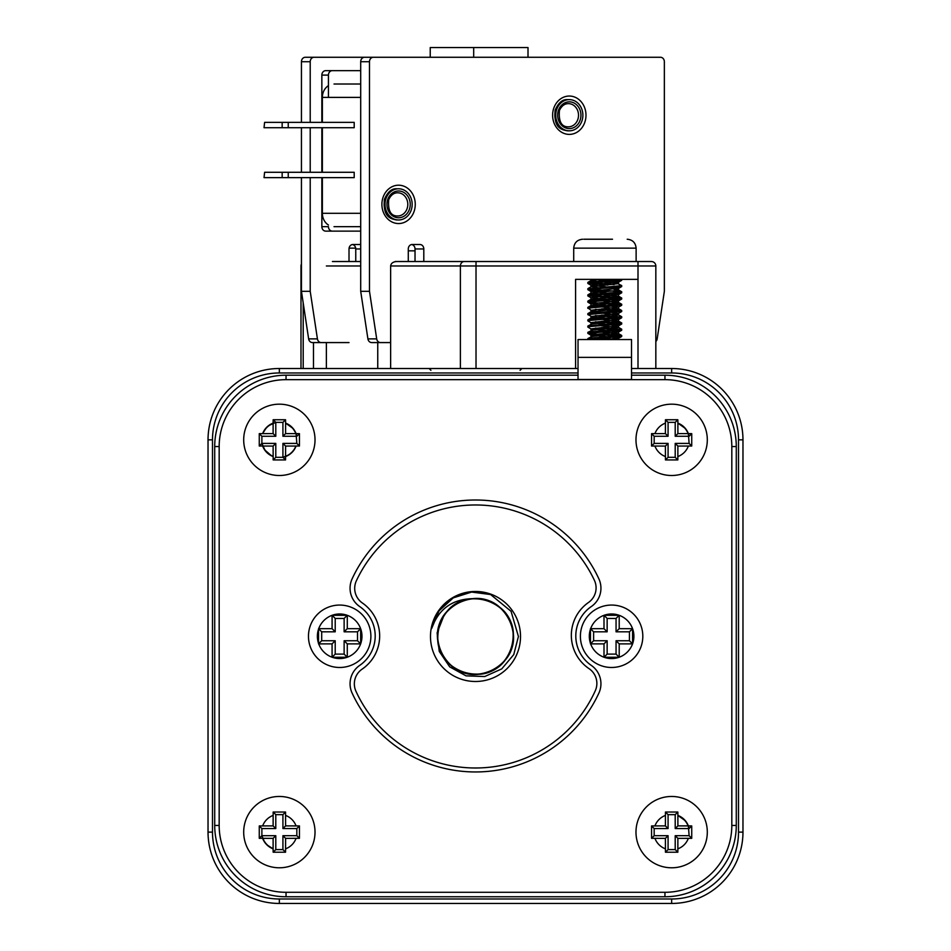 <?xml version="1.0" encoding="UTF-8"?>
<svg xmlns="http://www.w3.org/2000/svg" width="951" height="951" viewBox="0 0 951 951"><rect width="100%" height="100%" fill="white"/><g stroke="black" fill="none" stroke-linecap="round" stroke-linejoin="round"><path stroke-width="1.43" d="M631.523 375.205L664.951 375.205A71.325 71.325 0 0 1 736.276 446.53L736.276 825.444A71.325 71.325 0 0 1 664.951 896.757L286.037 896.757A71.325 71.325 0 0 1 214.712 825.444L214.712 446.53A71.325 71.325 0 0 1 286.037 375.205L578.03 375.205M359.728 665.379A35.663 35.663 0 0 0 359.728 606.583A22.289 22.289 0 0 1 352.12 578.85A135.957 135.957 0 0 1 598.88 578.85A22.289 22.289 0 0 1 591.272 606.583A35.663 35.663 0 0 0 591.272 665.379A22.289 22.289 0 0 1 598.88 693.113A135.957 135.957 0 0 1 352.12 693.113A22.289 22.289 0 0 1 359.728 665.379M631.523 339.543L631.523 379.497L578.03 379.497L578.03 339.543L631.523 339.543M354.2 127.707L354.2 122.358L288.236 122.358L288.236 127.707L354.2 127.707M328.44 85.649A13.373 11.638 90 0 0 322.365 97.394L322.365 122.358M322.365 127.707L322.365 172.286M322.365 177.635L322.365 213.297A13.373 11.638 90 0 0 328.44 225.042M354.2 177.635L354.2 172.286L288.236 172.286L288.236 177.635L354.2 177.635M360.702 226.671L334.015 226.671M360.702 84.021L334.015 84.021M264.604 127.707L282.162 127.707L282.162 122.358L264.604 122.358L264.033 127.707L264.604 122.358M288.236 127.707L282.162 127.707M282.162 122.358L288.236 122.358M264.604 177.635L282.162 177.635L282.162 172.286L264.604 172.286L264.033 177.635L264.604 172.286M288.236 177.635L282.162 177.635M282.162 172.286L288.236 172.286M390.802 57.274L373.244 57.274M582.88 115.226A15.596 13.576 90 0 0 569.304 99.617A15.596 13.576 90 0 0 555.729 115.226A15.596 13.576 90 0 0 569.304 130.822A15.596 13.576 90 0 0 582.88 115.226M569.304 99.617L568.425 99.617A15.596 13.576 90 0 0 554.849 115.226A15.596 13.576 90 0 0 568.425 130.822L569.304 130.822M638.906 261.525L651.376 261.525A4.458 4.458 0 0 1 655.833 265.983L655.833 368.512L638.002 368.512L638.002 265.983L476.023 265.983L476.023 368.512L575.593 368.512L575.593 279.356L638.002 279.356M476.023 368.512L460.391 368.512L460.391 265.983L390.635 265.983L390.635 368.512L460.391 368.512L279.356 368.512A71.325 71.325 0 0 0 208.031 439.837A71.325 71.325 0 0 1 279.356 368.512L279.356 372.97A66.867 66.867 0 0 0 212.489 439.837L212.489 832.125A66.867 66.867 0 0 0 279.356 898.992L671.644 898.992A66.867 66.867 0 0 0 738.511 832.125L738.511 439.837A66.867 66.867 0 0 0 671.644 372.97L631.523 372.97M313.485 342.574L313.485 368.512M377.749 342.574L377.749 368.512M326.371 342.574L326.371 368.512M332.422 261.525L360.702 261.525M395.14 261.525L412.318 261.525M390.635 265.983C391.004 263.284 393.025 261.798 396.686 261.525L638.002 261.525L638.002 265.983L655.833 265.983A4.458 4.458 0 0 0 651.376 261.525A4.458 4.458 0 0 1 655.833 265.983M300.991 368.512L300.991 265.983A4.458 4.458 0 0 1 301.443 264.033A4.458 4.458 0 0 0 300.991 265.983L301.443 265.983M325.741 231.129L360.702 231.129L325.741 231.129A4.458 3.875 90 0 1 321.854 226.671L321.854 177.635M325.741 70.647L360.702 70.647L325.741 70.647A4.458 3.875 90 0 0 321.854 75.105L321.854 122.358M321.854 127.707L321.854 172.286M601.21 57.274L528.007 57.274L528.007 47.55L473.693 47.55L473.693 57.274M473.693 47.55L430.232 47.55L430.232 57.274L396.876 57.274M372.661 57.274L314.103 57.274A4.458 3.875 90 0 0 310.216 61.732L310.216 122.358M310.216 127.707L310.216 172.286M310.216 177.635L310.216 291.303L317.42 338.877A4.458 3.875 90 0 0 321.248 342.574L349.017 342.574M352.393 244.538A4.458 3.875 -90 0 1 355.757 248.96L355.757 261.525L349.017 261.525L349.017 248.96A4.458 3.875 -90 0 1 352.904 244.502L360.655 244.502A4.458 3.875 -90 0 1 360.702 244.502M314.103 57.274L305.319 57.274A4.458 3.875 90 0 0 301.443 61.732L301.443 122.358M301.443 127.707L301.443 172.286M301.443 177.635L301.443 291.303L308.635 338.877A4.458 3.875 90 0 0 312.463 342.574L321.248 342.574M310.216 291.303L301.443 291.303M332.327 70.647A4.458 3.875 90 0 0 328.44 75.105L328.44 97.394M321.854 226.671L328.44 226.671A4.458 3.875 90 0 0 332.327 231.129M655.833 341.528A4.458 3.875 90 0 0 657.165 338.877L664.357 291.303L664.357 61.732A4.458 3.875 90 0 0 660.481 57.274L364.59 57.274A4.458 3.875 90 0 0 360.702 61.732L360.702 291.303L367.906 338.877A4.458 3.875 90 0 0 371.734 342.574L390.635 342.574M373.374 57.274A4.458 3.875 90 0 0 369.487 61.732L369.487 291.303L360.702 291.303M369.487 291.303L376.691 338.877A4.458 3.875 90 0 0 380.507 342.574M411.652 244.538A4.458 3.875 -90 0 1 415.028 248.96L415.028 261.525L408.288 261.525L408.288 248.96A4.458 3.875 -90 0 1 412.163 244.502L419.926 244.502A4.458 3.875 -90 0 1 423.801 248.96L423.801 261.525M412.163 204.382A15.596 13.576 90 0 0 398.588 188.774A15.596 13.576 90 0 0 385.012 204.382A15.596 13.576 90 0 0 398.588 219.978A15.596 13.576 90 0 0 412.163 204.382M398.588 188.774L397.708 188.774A15.596 13.576 90 0 0 384.133 204.382A15.596 13.576 90 0 0 397.708 219.978L398.588 219.978M415.028 250.826L408.288 250.826M583.783 239.236L612.515 239.236M597.371 239.236L612.456 239.236M582.63 239.236C577.209 239.759 574.238 242.731 573.715 248.152L573.715 261.525M615.178 279.356L620.884 279.951L621.716 280.283L620.623 280.616L587.884 283.303L607.844 285.122M619.945 286.049L621.716 286.501L619.648 287L588.479 289.342L592.235 290.352L607.844 291.363M619.945 292.29L621.633 292.837L618.388 293.372L588.003 295.725L621.716 298.983L587.837 302.097L621.633 305.128L588.182 308.148L591.058 310.264L595.837 311.001M595.433 309.325L621.716 311.464L587.837 314.591L592.307 316.826L618.59 319.512L590.963 322.627L618.59 325.753L590.963 328.868L618.59 331.947L591.094 334.978L618.209 337.997L608.271 339.543M595.433 315.566L621.716 317.705L588.419 320.57L587.884 320.903L591.058 322.746M595.433 321.807L621.716 323.946L589.62 326.609L587.837 327.073L591.058 328.987M595.433 328.047L621.633 330.282L587.92 333.409L621.716 336.428L587.884 339.471M594.375 339.543L588.146 338.829L589.775 338.152L621.716 335.513L601.71 333.777M589.608 332.85L587.92 332.291L590.999 331.78L621.514 329.426L601.71 327.536M589.608 326.609L587.837 326.145L589.323 325.729L621.716 323.043L601.71 321.295M589.608 320.368L587.837 319.905L590.416 319.358L621.324 317.004L601.71 315.054M589.608 314.127L587.92 313.568L591.795 312.974L621.669 310.632L601.71 308.813M589.608 307.886L587.837 307.423L589.893 306.935L621.716 304.308L601.71 302.573M589.608 301.645L587.92 301.087L591.142 300.552L621.716 298.067L587.837 294.941L621.716 291.826L587.932 288.807L621.716 285.585L617.187 283.327L591.653 280.973L590.963 280.64L591.831 280.307L601.294 279.356M614.12 284.611L587.92 282.364L621.669 279.416M617.401 339.543L595.433 337.653M587.92 338.532L592.164 336.416L618.59 333.73L595.433 331.412M587.92 332.291L593.091 330.033L618.59 327.465L595.433 325.171M587.92 326.05L591.891 323.982L618.566 321.295L590.963 318.11L618.59 314.983L590.963 311.892L618.495 308.861L590.963 305.628L618.59 302.501L590.987 299.458L618.4 296.439L590.963 293.146L617.686 290.388L618.59 290.055L617.924 289.71L613.716 289.163M601.71 288.236L591.272 286.691L618.495 283.66M592.152 279.356L614.12 281.234M618.59 282.067L590.963 285.181L618.59 288.272L591.07 291.291L618.59 294.548L590.963 297.663L618.59 300.789L591.177 303.726L618.59 307.03L591.07 310.264M607.844 311.928L618.305 313.473L591.058 316.505M273.115 423.136L273.115 433.597L259.266 433.644L261.882 436.271L275.79 436.271L275.79 422.363L270.429 424.408L265.804 428.247L262.654 433.597L264.295 430.292L268.313 425.834L275.802 422.363L271.249 423.956L266.435 427.546L262.654 433.597A17.831 17.831 0 0 1 273.115 423.136L273.163 419.748L275.79 422.363L282.923 422.363L282.923 436.271L296.831 436.271L295.749 432.824L292.492 427.784L285.597 423.136L285.55 419.748L282.923 422.363M259.266 433.644L259.266 446.031L273.115 446.078L273.163 459.927L275.79 457.312L275.79 443.404L261.882 443.404L263.724 448.42L267.457 453.116L273.115 456.539L269.466 454.673L265.103 450.56L261.882 443.392L263.296 447.588L266.779 452.474L271.689 455.933L264.568 449.799L261.882 443.404L261.882 436.271M273.163 459.927L285.55 459.927L285.597 446.078L299.446 446.031L296.831 443.404L282.923 443.404L282.923 457.312L288.973 454.851L293.419 450.81L296.058 446.078L294.834 448.694L291.018 453.33L285.882 456.432L282.911 457.312L275.79 457.312M299.446 446.031L299.446 433.644L296.831 436.271L294.584 430.553L290.637 426.036L285.597 423.136L293.11 428.485L296.094 433.692L296.831 443.404M296.058 433.597L285.597 433.597L285.597 423.136A17.831 17.831 0 0 1 296.058 433.597L299.446 433.644M259.266 446.031L261.882 443.404M273.115 433.597L275.79 436.271M285.55 419.748L273.163 419.748M285.597 433.597L282.923 436.271M285.597 446.078L282.923 443.404M285.55 459.927L282.923 457.312M273.115 446.078L275.79 443.404M243.694 439.837A35.663 35.663 0 0 1 297.188 408.954A35.663 35.663 0 0 1 297.188 470.721A35.663 35.663 0 0 1 243.694 439.837A35.663 35.663 0 0 1 297.188 408.954A35.663 35.663 0 0 1 297.188 470.721A35.663 35.663 0 0 1 243.694 439.837M677.837 812.035L665.45 812.035L665.403 825.884L651.554 825.932L654.169 828.559L668.077 828.559L668.077 814.65L675.21 814.65L675.21 828.559L689.118 828.559L688.037 825.111L684.779 820.071L677.885 815.423L677.837 812.035L675.21 814.65M651.554 825.932L651.554 838.318L665.403 838.366L665.45 852.215L668.077 849.6L668.077 835.691L654.169 835.691L654.169 828.559M665.45 852.215L677.837 852.215L677.885 838.366L691.734 838.318L689.118 835.691L675.21 835.691L675.21 849.6L668.077 849.6M691.734 838.318L691.734 825.932L689.118 828.559L686.872 822.841L682.925 818.324L677.885 815.423L685.398 820.772L688.381 825.979L689.118 835.691M688.346 825.884L677.885 825.884L677.885 815.423A17.831 17.831 0 0 1 688.346 825.884L691.734 825.932M651.554 838.318L654.169 835.691M665.403 825.884L668.077 828.559M665.45 812.035L668.077 814.65M677.885 825.884L675.21 828.559M677.885 838.366L675.21 835.691M677.837 852.215L675.21 849.6M665.403 838.366L668.077 835.691M635.981 832.125A35.663 35.663 0 0 1 689.475 801.241A35.663 35.663 0 0 1 689.475 863.009A35.663 35.663 0 0 1 635.981 832.125A35.663 35.663 0 0 1 689.475 801.241A35.663 35.663 0 0 1 689.475 863.009A35.663 35.663 0 0 1 635.981 832.125M677.837 419.748L665.45 419.748L665.403 433.597L651.554 433.644L654.169 436.271L668.077 436.271L668.077 422.363L675.21 422.363L675.21 436.271L689.118 436.271L688.037 432.824L684.779 427.784L677.885 423.136L677.837 419.748L675.21 422.363M651.554 433.644L651.554 446.031L665.403 446.078L665.45 459.927L668.077 457.312L668.077 443.404L654.169 443.404L654.169 436.271M665.45 459.927L677.837 459.927L677.885 446.078L691.734 446.031L689.118 443.404L675.21 443.404L675.21 457.312L668.077 457.312M691.734 446.031L691.734 433.644L689.118 436.271L686.872 430.553L682.925 426.036L677.885 423.136L685.398 428.485L688.381 433.692L689.118 443.404M688.346 433.597L677.885 433.597L677.885 423.136A17.831 17.831 0 0 1 688.346 433.597L691.734 433.644M651.554 446.031L654.169 443.404M665.403 433.597L668.077 436.271M665.45 419.748L668.077 422.363M677.885 433.597L675.21 436.271M677.885 446.078L675.21 443.404M677.837 459.927L675.21 457.312M665.403 446.078L668.077 443.404M635.981 439.837A35.663 35.663 0 0 1 689.475 408.954A35.663 35.663 0 0 1 689.475 470.721A35.663 35.663 0 0 1 635.981 439.837A35.663 35.663 0 0 1 689.475 408.954A35.663 35.663 0 0 1 689.475 470.721A35.663 35.663 0 0 1 635.981 439.837M356.375 580.788A131.5 131.5 0 0 1 594.375 580.253A17.831 17.831 0 0 1 588.479 602.494A40.12 40.12 0 0 0 589.014 668.636A17.831 17.831 0 0 1 595.278 690.771A131.5 131.5 0 0 1 355.971 691.306A17.831 17.831 0 0 1 362.129 669.135A40.12 40.12 0 0 0 362.379 602.993A17.831 17.831 0 0 1 356.375 580.788M520.518 636.481A45.03 45.03 0 0 0 452.985 597.49A45.03 45.03 0 0 0 452.985 675.472A45.03 45.03 0 0 0 520.518 636.481M473.075 598.761L480.695 599.035L473.039 598.666A37.885 37.885 0 0 0 464.516 672.749A37.885 37.885 0 0 0 513.374 635.434M480.695 599.035L480.707 598.952A37.885 37.885 0 0 1 482.371 599.213M473.039 598.666C441.323 599.094 425.311 643.031 449.205 663.762C471.458 687.656 516.036 667.982 513.374 635.434C514.229 602.791 468.641 585.602 447.743 610.697C424.253 633.378 444.747 677.587 477.236 674.33C509.891 674.592 526.236 628.694 500.773 608.26C477.664 585.186 433.834 606.488 437.686 638.906C438.019 671.561 484.214 687.074 504.185 661.242C526.818 637.705 504.731 594.28 472.374 598.714C439.742 599.653 425.073 646.121 451.273 665.617C475.215 687.811 518.224 664.939 513.195 632.677C511.674 600.057 464.944 586.244 445.936 612.789C424.17 637.134 447.826 679.727 479.993 674.104C512.577 671.977 525.534 625.009 498.645 606.488C473.919 585.174 431.754 609.603 437.959 641.663C440.682 674.2 487.887 686.301 505.908 659.079C525.665 635.149 503.971 595.088 473.039 598.666C452.367 598.999 438.566 608.961 431.635 628.563L439.077 610.815L453.258 597.87L471.613 592.069L490.645 594.553M443.974 615.463L437.115 632.855L439.243 651.387L449.704 666.865L466.049 675.852L484.713 676.541L501.759 668.886L513.754 654.597L518.426 636.481L511.056 611.303L490.609 594.541A44.578 44.578 0 0 0 431.635 628.563M360.655 628.73L360.655 643.815A22.289 22.289 0 0 0 360.655 628.73L360.631 628.67A22.289 22.289 0 0 0 347.281 615.321L347.281 628.67L360.631 628.67M360.631 643.875L347.281 643.875L347.281 657.224A22.289 22.289 0 0 0 360.631 643.875L360.655 643.815M347.21 657.248L332.137 657.248A22.289 22.289 0 0 0 347.21 657.248L347.281 657.224M332.077 657.224L332.077 643.875L318.716 643.875A22.289 22.289 0 0 0 332.077 657.224L332.137 657.248M318.537 643.351L318.537 629.193A22.289 22.289 0 0 0 318.537 643.351L318.716 643.875M318.716 628.67L332.077 628.67L332.077 615.321A22.289 22.289 0 0 0 318.716 628.67L318.537 629.193M332.137 615.297L347.21 615.297A22.289 22.289 0 0 0 332.137 615.297L335.216 618.447L335.216 631.821L321.688 631.821L318.537 628.67M308.469 636.278A31.205 31.205 0 0 1 355.282 609.246A31.205 31.205 0 0 1 355.282 663.299A31.205 31.205 0 0 1 308.469 636.278A31.205 31.205 0 0 1 355.282 609.246A31.205 31.205 0 0 1 355.282 663.299A31.205 31.205 0 0 1 308.469 636.278M321.688 631.821L321.688 640.736L335.216 640.736L335.216 654.11L344.131 654.11L344.131 640.736L357.505 640.736L357.505 631.821L344.131 631.821L344.131 618.447L347.21 615.297M344.131 631.821L347.281 628.67M357.505 631.821L360.655 628.67M357.505 640.736L360.655 643.875M344.131 640.736L347.281 643.875M344.131 654.11L347.281 657.248M335.216 654.11L332.077 657.248M335.216 640.736L332.077 643.875M321.688 640.736L318.537 643.875M335.216 631.821L332.077 628.67M344.131 618.447L335.216 618.447M575.593 368.512L578.03 368.512M631.523 368.512L638.002 368.512M655.833 368.512L671.644 368.512A71.325 71.325 0 0 1 742.969 439.837L742.969 832.125A71.325 71.325 0 0 1 671.644 903.45L279.356 903.45A71.325 71.325 0 0 1 208.031 832.125L208.031 439.837L212.489 439.837M273.163 852.215L285.55 852.215L285.597 838.366L299.446 838.318L299.446 825.932L285.597 825.884L285.55 812.035L273.163 812.035L273.115 825.884L259.266 825.932L261.882 828.559L275.79 828.559L275.79 814.65L282.923 814.65L282.923 828.559L296.831 828.559L296.831 835.691L282.923 835.691L282.923 849.6L275.79 849.6L275.79 835.691L261.882 835.691L263.296 839.876L266.779 844.761L273.115 848.827L273.163 852.215L275.79 849.6M259.266 825.932L259.266 838.318L273.115 838.366L273.115 848.827L268.705 846.426L264.568 842.087L261.882 835.691L261.882 828.559M259.266 838.318L261.882 835.691M273.115 825.884L275.79 828.559M273.163 812.035L275.79 814.65M285.55 812.035L282.923 814.65M285.597 825.884L282.923 828.559M299.446 825.932L296.831 828.559M299.446 838.318L296.831 835.691M285.597 838.366L282.923 835.691M285.55 852.215L282.923 849.6M273.115 838.366L275.79 835.691M243.694 832.125A35.663 35.663 0 0 1 297.188 801.241A35.663 35.663 0 0 1 297.188 863.009A35.663 35.663 0 0 1 243.694 832.125A35.663 35.663 0 0 1 297.188 801.241A35.663 35.663 0 0 1 297.188 863.009A35.663 35.663 0 0 1 243.694 832.125M632.581 628.73L632.581 643.815A22.289 22.289 0 0 0 632.581 628.73L632.558 628.67A22.289 22.289 0 0 0 619.208 615.321L619.208 628.67L632.558 628.67M632.558 643.875L619.208 643.875L619.208 657.224A22.289 22.289 0 0 0 632.558 643.875L632.581 643.815M619.137 657.248L604.063 657.248A22.289 22.289 0 0 0 619.137 657.248L619.208 657.224M604.004 657.224L604.004 643.875L590.642 643.875A22.289 22.289 0 0 0 604.004 657.224L604.063 657.248M590.464 643.351L590.464 629.193A22.289 22.289 0 0 0 590.464 643.351L590.642 643.875M590.642 628.67L604.004 628.67L604.004 615.321A22.289 22.289 0 0 0 590.642 628.67L590.464 629.193M604.063 615.297L619.137 615.297A22.289 22.289 0 0 0 604.063 615.297L607.142 618.447L607.142 631.821L593.614 631.821L590.464 628.67M580.395 636.278A31.205 31.205 0 0 1 627.208 609.246A31.205 31.205 0 0 1 627.208 663.299A31.205 31.205 0 0 1 580.395 636.278A31.205 31.205 0 0 1 627.208 609.246A31.205 31.205 0 0 1 627.208 663.299A31.205 31.205 0 0 1 580.395 636.278M593.614 631.821L593.614 640.736L607.142 640.736L607.142 654.11L616.058 654.11L616.058 640.736L629.431 640.736L629.431 631.821L616.058 631.821L616.058 618.447L619.137 615.297M616.058 631.821L619.208 628.67M629.431 631.821L632.581 628.67M629.431 640.736L632.581 643.875M616.058 640.736L619.208 643.875M616.058 654.11L619.208 657.248M607.142 654.11L604.004 657.248M607.142 640.736L604.004 643.875M593.614 640.736L590.464 643.875M607.142 631.821L604.004 628.67M616.058 618.447L607.142 618.447M219.17 446.53L214.712 446.53A71.325 71.325 0 0 1 286.037 375.205L286.037 379.663A66.867 66.867 0 0 0 219.17 446.53L219.17 825.444A66.867 66.867 0 0 0 286.037 892.3L664.951 892.3A66.867 66.867 0 0 0 731.818 825.444L731.818 446.53A66.867 66.867 0 0 0 664.951 379.663L286.037 379.663M664.951 379.663L664.951 375.205A71.325 71.325 0 0 1 736.276 446.53L731.818 446.53M731.818 825.444L736.276 825.444A71.325 71.325 0 0 1 664.951 896.757L664.951 892.3M286.037 892.3L286.037 896.757A71.325 71.325 0 0 1 214.712 825.444L219.17 825.444M631.523 357.374L578.03 357.374M360.702 213.297L322.365 213.297M360.702 97.394L322.365 97.394M578.517 115.226A11.59 10.092 90 0 0 568.425 103.635C564.573 103.623 561.577 105.918 559.426 110.506C558.522 121.597 561.53 127.03 568.425 126.816A11.59 10.092 90 0 0 578.517 115.226M580.942 115.226A13.373 11.638 -90 0 1 563.479 126.804A13.373 11.638 -90 0 1 563.479 103.635A13.373 11.638 -90 0 1 580.942 115.226M303.203 302.917L303.203 368.512M360.702 265.983L326.371 265.983M476.023 261.525L476.023 265.983L460.391 265.983A4.458 3.911 -90 0 1 464.302 261.525M310.216 61.732L301.443 61.732M317.42 338.877L308.635 338.877M360.702 248.96L355.757 248.96M328.44 75.105L321.854 75.105M369.487 61.732L360.702 61.732M376.691 338.877L367.906 338.877M423.801 248.96L415.028 248.96M415.266 204.382A19.163 16.678 -90 0 1 390.243 220.977A19.163 16.678 -90 0 1 390.243 187.775A19.163 16.678 -90 0 1 415.266 204.382M585.982 115.226A19.163 16.678 -90 0 1 560.959 131.82A19.163 16.678 -90 0 1 560.959 98.619A19.163 16.678 -90 0 1 585.982 115.226M397.268 188.785A15.596 13.576 90 0 0 396.829 188.774C391.764 188.381 387.616 191.924 384.406 199.389C382.932 216.923 390.16 218.813 396.829 219.978A15.596 13.576 90 0 0 397.268 219.978M567.985 99.629A15.596 13.576 90 0 0 567.545 99.617C562.481 99.225 558.332 102.767 555.122 110.233C553.648 127.767 560.876 129.657 567.545 130.822A15.596 13.576 90 0 0 567.985 130.822M407.801 204.382A11.59 10.092 90 0 0 397.708 192.791C393.857 192.78 390.861 195.074 388.709 199.662C387.806 210.753 390.813 216.186 397.708 215.972A11.59 10.092 90 0 0 407.801 204.382M410.226 204.382A13.373 11.638 -90 0 1 392.763 215.96A13.373 11.638 -90 0 1 392.763 192.791A13.373 11.638 -90 0 1 410.226 204.382M636.124 261.525L636.124 248.152L573.715 248.152M355.698 248.152L349.088 248.152M262.654 446.078A17.831 17.831 0 0 0 273.115 456.539M285.597 456.539A17.831 17.831 0 0 0 296.058 446.078M665.403 815.423A17.831 17.831 0 0 0 654.942 825.884M654.942 838.366A17.831 17.831 0 0 0 665.403 848.827M677.885 848.827A17.831 17.831 0 0 0 688.346 838.366M665.403 423.136A17.831 17.831 0 0 0 654.942 433.597M654.942 446.078A17.831 17.831 0 0 0 665.403 456.539M677.885 456.539A17.831 17.831 0 0 0 688.346 446.078M671.644 372.97L671.644 368.512A71.325 71.325 0 0 1 742.969 439.837L738.511 439.837M738.511 832.125L742.969 832.125A71.325 71.325 0 0 1 671.644 903.45L671.644 898.992M279.356 898.992L279.356 903.45A71.325 71.325 0 0 1 208.031 832.125L212.489 832.125M578.03 372.97L279.356 372.97M273.115 815.423A17.831 17.831 0 0 0 262.654 825.884M262.654 838.366A17.831 17.831 0 0 0 273.115 848.827M285.597 848.827A17.831 17.831 0 0 0 296.058 838.366M296.058 825.884A17.831 17.831 0 0 0 285.597 815.423M560.805 128.599L561.435 128.599M560.805 101.852L561.435 101.852M390.088 217.755L390.718 217.755M390.088 191.008L390.718 191.008M636.124 248.152C635.589 242.731 632.617 239.759 627.208 239.236M621.716 336.428L621.716 335.513M621.716 330.187L621.716 329.272M621.716 323.946L621.716 323.031M621.716 317.705L621.716 316.79M621.716 311.464L621.716 310.549M621.716 305.223L621.716 304.308M621.716 298.983L621.716 298.067M621.716 292.742L621.716 291.826M621.716 286.501L621.716 285.585M621.716 280.26L621.716 279.356M587.837 339.543L587.837 338.627M587.837 333.314L587.837 332.386M587.837 327.073L587.837 326.145M587.837 320.832L587.837 319.905M587.837 314.591L587.837 313.664M587.837 308.35L587.837 307.423M587.837 302.109L587.837 301.182M587.837 295.868L587.837 294.941M587.837 289.627L587.837 288.7M587.837 283.386L587.837 282.459M618.495 333.587L621.633 335.418M618.495 327.346L621.633 329.177M618.495 321.105L621.633 322.936M591.058 317.991L587.92 319.809M618.495 314.864L621.633 316.695M591.058 311.75L587.92 313.568M618.495 308.623L621.633 310.454M591.058 305.509L587.92 307.328M618.495 302.382L621.633 304.213M591.058 299.268L587.92 301.087M618.495 296.141L621.633 297.972M591.058 293.027L587.92 294.846M618.495 289.9L621.633 291.731M591.058 286.786L587.92 288.605M591.058 280.545L587.92 282.364M621.633 280.355L618.495 282.185M587.92 283.481L591.058 285.3M621.633 286.596L618.495 288.426M587.92 289.722L591.058 291.541M621.633 292.837L618.495 294.667M587.92 295.963L591.058 297.782M621.633 299.078L618.495 300.908M587.92 302.204L591.058 304.023M621.633 305.319L618.495 307.149M621.633 311.559L618.495 313.39M621.633 317.8L618.495 319.631M621.633 324.041L618.495 325.872M621.633 330.282L618.495 332.113M587.92 333.409L591.058 335.228M621.633 336.523L618.495 338.354M618.59 339.543L618.59 338.235M618.59 333.706L618.59 331.994M618.59 327.465L618.59 325.753M618.59 321.224L618.59 319.512M618.59 314.983L618.59 313.271M618.59 308.742L618.59 307.03M618.59 302.501L618.59 300.789M618.59 296.26L618.59 294.548M618.59 290.019L618.59 288.308M618.59 283.778L618.59 282.126M590.951 336.773L590.951 335.109M590.951 330.532L590.951 328.868M590.951 324.291L590.951 322.627M590.951 318.11L590.951 316.386M590.951 311.869L590.951 310.145M590.951 305.628L590.951 303.904M590.951 299.387L590.951 297.663M590.951 293.146L590.951 291.422M590.951 286.905L590.951 285.181M590.951 280.664L590.951 279.356M430.922 370.296L429.139 368.512M520.078 370.296L521.861 368.512"/></g></svg>
